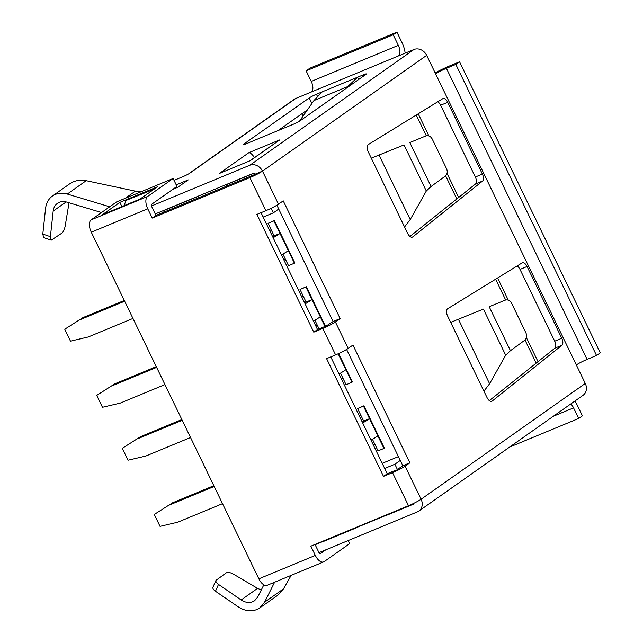 <?xml version="1.0" encoding="UTF-8"?>
<svg xmlns="http://www.w3.org/2000/svg" width="643" height="643" viewBox="0 0 643 643"><rect width="100%" height="100%" fill="white"/><g stroke="black" fill="none" stroke-linecap="round" stroke-linejoin="round"><path stroke-width="0.96" d="M226.545 184.42L225.926 184.862L226.561 186.181M385.615 515.204L385.816 515.622L414.06 503.927L413.77 503.332M338.652 353.554L352.396 381.982L351.986 382.159M342.823 378.012L341.272 378.655M358.079 408.345L363.906 405.797L384.377 448.139L383.967 448.308M359.18 415.7L360.739 415.056M374.805 444.16L373.253 444.803M323.252 541.036L323.461 541.454L357.58 527.316L359.308 526.103M357.379 526.898L357.58 527.316M418.215 113.811L428.905 135.938M447.03 173.425L458.652 197.465M497.586 278.001L508.283 300.128M526.408 337.615L538.022 361.655M536.182 363.126L525.001 340.002M505.663 299.992L495.616 279.215M456.811 198.944L445.631 175.82M426.285 135.802L416.246 115.025M317.24 325.085L315.689 325.736M300.514 289.27L306.341 286.73L325.454 326.25M301.615 296.624L303.174 295.981M268.533 223.121L274.368 220.573L294.832 262.915L294.422 263.083M269.634 230.475L271.193 229.832M285.267 258.936L283.708 259.579M164.182 210.253L163.563 210.695L164.198 212.013M198.325 197.883L197.682 196.557L198.309 196.123M384.683 468.45L394.874 464.23L400.259 460.436M382.207 463.33L398.411 456.618M278.732 209.055L273.347 212.857L263.164 217.077M397.784 470.258L394.874 464.23M273.347 212.857L271.145 208.292M255.158 175.218L254.162 173.168L225.926 184.862M197.682 196.557L163.563 210.695M272.712 236.833A20.672 2.017 154.2 0 0 274.119 235.885L280.002 233.449A28.059 2.741 154.2 0 1 273.138 237.717M124.292 300.482L83.043 317.57L64.734 329.232L83.043 317.57M124.654 301.237L79.933 319.764M281.449 254.917A28.059 2.741 -25.8 0 0 288.321 250.649L273.926 220.879L268.051 223.322L274.119 235.885M288.321 250.649L294.398 263.22L288.514 265.655L282.912 254.065M274.633 221.128L273.926 220.879M294.398 263.22L294.566 262.36M132.972 318.438L88.244 336.964L70.489 341.144L64.734 329.232M304.694 302.982A20.672 2.017 154.2 0 0 306.1 302.041L311.984 299.606A28.059 2.741 154.2 0 1 305.12 303.866M156.273 366.639L115.017 383.726L96.715 395.389L115.017 383.726M156.635 367.386L111.906 385.913M313.43 321.066A28.059 2.741 -25.8 0 0 320.302 316.806L305.907 287.035L300.024 289.471L306.1 302.041M319.081 328.886L314.893 320.222M324.964 326.451L320.302 316.806M306.615 287.284L305.907 287.035M164.954 384.586L120.225 403.113L102.47 407.292L96.715 395.389M181.856 419.558L140.6 436.645L122.299 448.308L140.6 436.645M182.218 420.313L137.489 438.839M339.014 373.985A28.059 2.741 -25.8 0 0 345.886 369.725L338.17 353.771M345.886 369.725L351.962 382.296L346.079 384.731L340.477 373.141M351.962 382.296L352.123 381.428M190.537 437.513L145.808 456.04L128.053 460.211L122.299 448.308M362.25 422.057A20.672 2.017 154.2 0 0 363.665 421.117L369.548 418.673A28.059 2.741 154.2 0 1 362.676 422.941M213.838 485.706L172.581 502.794L154.28 514.456L172.581 502.794M214.199 486.462L169.471 504.988M370.995 440.142A28.059 2.741 -25.8 0 0 377.859 435.874L363.472 406.111L357.588 408.546L363.665 421.117M377.859 435.874L383.935 448.444L378.052 450.88L372.458 439.298M364.179 406.36L363.472 406.111M383.935 448.444L384.104 447.584M222.51 503.662L177.789 522.188L160.035 526.368L154.28 514.456M174.036 180.362L182.901 176.688A5.908 0.579 -25.8 0 0 190.095 172.983L189.195 173.562M585.283 383.461L421.101 499.241A10.336 8.857 54.8 0 1 418.818 511.097L583.008 395.324A10.336 8.857 54.8 0 0 585.283 383.461L576.329 364.943A8.857 0.868 154.2 0 1 587.123 359.389L596.535 355.491L455.831 64.421L459.56 61.784L600.265 352.854L596.535 355.491M576.329 364.943L426.671 55.354A10.336 8.857 54.8 0 0 413.955 49.503L398.427 55.933A8.857 4.485 67.5 0 0 398.314 45.364L393.203 34.778L306.132 70.851L311.252 81.428A8.857 4.485 67.5 0 1 311.357 91.997L295.82 98.435A10.336 8.857 54.8 0 0 294.341 99.247L189.894 172.903M302.998 116.19L301.84 113.803M155.252 213.95L253.607 173.216M255.424 174.052L262.481 171.126L426.671 55.354M413.955 49.503L249.773 165.275A10.336 8.857 54.8 0 1 262.481 171.126A10.336 1.013 -25.8 0 1 249.894 177.605L152.23 218.057L147.753 208.798L91.282 232.187L258.848 578.829L315.327 555.431L310.85 546.172L408.514 505.72L392.519 472.645A10.336 1.013 -25.8 0 0 405.114 466.159L409.872 462.807L352.951 345.05L348.184 348.41A10.336 1.013 154.2 0 1 335.598 354.896L326.588 358.625L383.509 476.375L392.519 472.645M249.773 165.275L151.418 206.017M574.874 401.055A17.723 8.97 -112.5 0 1 577.293 405.251L582.413 415.828L578.684 418.464L573.564 407.879A8.857 4.485 67.5 0 0 570.815 403.925M578.684 418.464L509.626 447.07M435.624 73.873A8.857 0.868 154.2 0 1 446.411 68.319L455.831 64.421M435.134 72.86A17.723 1.728 -25.8 0 1 450.148 65.69L459.56 61.784M437.754 101.779A5.908 2.99 67.5 0 1 440.64 105.227L475.338 177.002A5.908 2.99 67.5 0 1 475.49 183.994L409.953 236.439M398.049 469.085L402.815 465.725L346.593 349.43M261.042 212.688L317.521 329.537L326.54 325.8L333.098 321.516L276.884 205.221M517.125 265.969A5.908 2.99 67.5 0 1 520.01 269.417L554.708 341.192L561.773 338.266L527.067 266.491A5.908 2.99 67.5 0 0 522.325 262.786A5.908 2.99 67.5 0 0 522.108 262.899L447.568 308.817A5.908 2.99 67.5 0 0 447.56 315.914L450.671 322.36L483.399 309.098L505.679 355.185L510.446 350.692L524.567 340.372C526.705 338.467 527.164 335.976 525.934 332.897L511.603 303.239C509.963 300.394 507.809 299.373 505.133 300.168L489.194 306.727L510.446 350.692M554.708 341.192A5.908 2.99 67.5 0 1 554.861 348.184L489.323 400.629M283.233 200.841L278.475 204.201A10.336 1.013 154.2 0 1 265.88 210.679L256.87 214.416L313.792 332.166L322.802 328.428A10.336 1.013 -25.8 0 0 335.397 321.95L340.163 318.59L283.233 200.841M475.49 183.994L482.547 181.069L412.798 236.889A5.908 2.99 67.5 0 1 412.42 237.114A5.908 2.99 67.5 0 1 407.67 233.409L404.56 226.971L410.234 219.552L426.309 191.003L431.075 186.502L445.189 176.182C447.335 174.277 447.793 171.785 446.563 168.707L432.233 139.057C430.593 136.203 428.439 135.183 425.762 135.986L409.824 142.537L431.075 186.502M426.309 191.003L404.021 144.908L371.3 158.17L368.19 151.732A5.908 2.99 67.5 0 1 368.198 144.627L442.73 98.709A5.908 2.99 67.5 0 1 442.947 98.596A5.908 2.99 67.5 0 1 447.697 102.301L482.395 174.084A5.908 2.99 67.5 0 1 482.547 181.069M554.861 348.184L561.918 345.259A5.908 2.99 67.5 0 0 561.773 338.266M561.918 345.259L492.168 401.079A5.908 2.99 67.5 0 1 491.791 401.304A5.908 2.99 67.5 0 1 487.048 397.599L450.671 322.36M385.744 515.469L358.199 526.882M323.389 541.302L315.15 544.709M318.984 552.65L417.339 511.908A10.336 8.857 54.8 0 0 418.818 511.097M241.157 599.951L218.499 584.407C216.442 582.912 215.606 581.561 215.984 580.356L226.199 572.913C227.887 572.061 230.218 572.431 233.216 574.03L257.578 588.377L241.157 599.951C246.028 603.038 250.505 603.303 254.58 600.739L257.69 597.082L263.847 584.833M274.609 582.22L264.578 602.186L259.595 608.037C253.085 612.136 245.923 611.718 238.135 606.783L215.469 591.239C213.412 589.744 212.576 588.393 212.954 587.188L215.984 580.356M315.327 555.431A10.336 5.232 67.5 0 0 323.638 561.91A10.336 5.232 67.5 0 0 324.16 561.628L349.655 543.648L348.168 540.562M325.776 549.837L320.166 553.752M315.022 544.444L319.057 552.803A1.479 0.747 67.5 0 0 320.246 553.727A1.479 0.747 67.5 0 0 320.318 553.687M483.93 391.161L489.604 383.742L505.679 355.185M259.595 608.037L277.647 595.314L283.507 588.843L291.166 575.364M261.275 589.944L257.578 588.377M91.282 232.187A10.336 5.232 -112.5 0 1 91.153 219.858L147.633 196.469L173.136 178.489L176.97 186.422L151.475 204.402A1.479 0.747 -112.5 0 0 151.491 206.162L155.968 215.429L152.23 218.057M253.623 174.976L155.968 215.429M330.751 356.897L387.239 473.746L396.249 470.009M323.638 561.91L267.158 585.307A10.336 5.232 -112.5 0 1 258.848 578.829M173.136 178.489L116.656 201.878L91.153 219.858M405.114 466.159L421.101 499.241A10.336 1.013 154.2 0 1 408.514 505.72M278.033 130.585L307.418 109.873M244.187 144.514L243.938 143.992A5.908 0.579 -25.8 0 0 243.327 144.611A5.908 0.579 -25.8 0 0 246.156 143.791L293.216 124.3A5.908 0.579 -25.8 0 0 300.41 120.595L365.714 74.548A5.908 0.579 -25.8 0 0 366.325 73.929A5.908 0.579 -25.8 0 0 363.496 74.749L357.612 77.184L358.722 79.483M243.938 143.992L309.235 97.945A5.908 0.579 -25.8 0 1 316.428 94.24L322.312 91.804L313.929 100.565L299.501 121.181M172.887 189.299L177.806 187.266L188.246 179.903L176.222 184.887M140.086 199.049L102.438 214.649L119.847 202.368L157.503 186.767L140.086 199.049M121.889 206.588L119.847 202.368M147.633 196.469A10.336 5.232 67.5 0 0 147.753 208.798M124.123 205.664L125.956 200.455L154.039 189.211M306.132 70.851L309.862 68.214L396.932 32.15L393.203 34.778M405.146 53.152A17.723 8.97 -112.5 0 0 402.052 42.735L396.932 32.15M69.05 202.778L65.12 226.304C64.461 229.543 63.4 231.801 61.929 233.096L51.215 240.193L50.395 236.68L53.176 211.089C53.594 207.697 55.025 205.101 57.476 203.309C60.153 201.5 63.247 201.09 66.743 202.079L101.546 212.536M51.215 240.193L43.611 237.564L42.8 234.052L45.573 208.461C46.24 203.027 48.53 198.88 52.453 196.011L69.605 183.914C74.532 180.57 80.062 179.501 86.202 180.699L67.282 194.041L109.696 206.789M67.282 194.041C61.68 192.458 56.745 193.117 52.453 196.011M141.066 191.767L135.368 191.148L86.202 180.699M322.312 91.804L357.612 77.184L345.09 89.096M317.521 329.537L313.792 332.166M387.239 473.746L383.509 476.375M333.098 321.516L340.163 318.59M402.815 465.725L409.872 462.807M279.809 139.869L248.849 152.688L219.424 173.441L250.384 160.613L279.809 139.869L249.926 160.742M248.849 152.688C250.416 152.745 252.289 154.36 254.451 157.551M573.564 407.879L553.293 416.278M587.123 359.389L446.411 68.319M278.475 204.201L262.481 171.126M348.184 348.41L335.397 321.95M371.3 158.17L404.56 226.971M491.365 401.409L492.168 401.079M520.01 269.417L527.067 266.491M218.499 584.407L215.469 591.239M335.598 354.896L322.802 328.428M265.88 210.679L249.894 177.605M489.604 383.742L458.403 319.209M283.507 588.843L264.578 602.186M398.427 55.933L311.357 91.997M190.095 172.983L295.82 98.435M219.424 173.441L250.384 160.613M398.314 45.364L311.252 81.428M475.338 177.002L482.395 174.084M440.64 105.227L447.697 102.301M411.994 237.219L412.798 236.889M363.986 75.77L363.496 74.749M311.903 103.459L309.235 97.945M317.401 96.241L316.428 94.24M50.395 236.68L42.8 234.052M346.939 86.893L313.929 100.565M66.173 201.926L53.176 211.089M379.032 155.019L410.234 219.552M135.368 191.148L125.12 198.374"/></g></svg>
